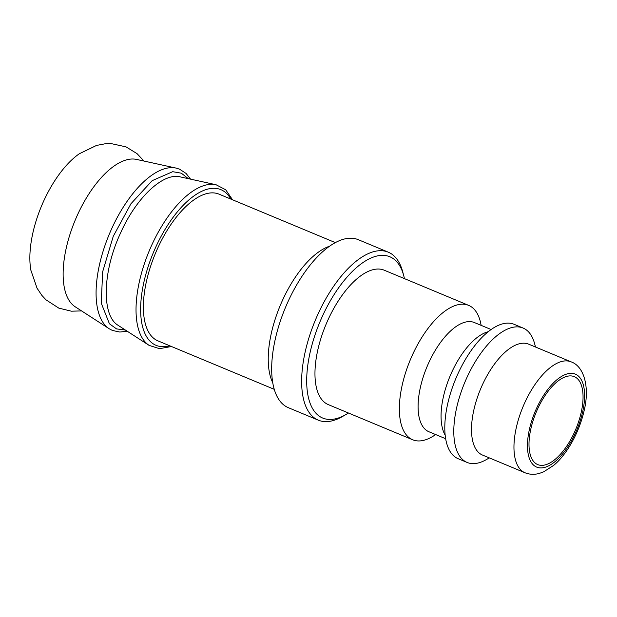 <?xml version="1.0" encoding="UTF-8"?>
<svg xmlns="http://www.w3.org/2000/svg" width="617" height="617" viewBox="0 0 617 617"><rect width="100%" height="100%" fill="white"/><g stroke="black" fill="none" stroke-linecap="round" stroke-linejoin="round"><path stroke-width="0.93" d="M188.316 178.66L181.336 173.192L172.691 171.688L152.183 180.658L130.943 203.757L113.25 236.334L102.677 271.711L101.234 303.101L109.417 323.778L116.559 328.907L125.344 330.018M318.279 420.154L288.316 407.675A90.992 41.162 -67.4 0 1 285.316 307.852A90.992 41.162 -67.4 0 1 358.3 239.689L388.263 252.168A90.992 41.162 112.6 0 0 315.279 320.339A90.992 41.162 112.6 0 0 318.279 420.154A90.992 41.162 112.6 0 0 342.389 416.575L345.821 414.609A87.352 39.511 -67.4 0 1 306.734 377.797A87.352 39.511 -67.4 0 1 350.055 273.794A87.352 39.511 -67.4 0 1 403.719 275.622A87.352 39.511 -67.4 0 1 404.42 278.614M274.241 389.327L157.913 340.862A79.462 35.948 -67.4 0 1 155.291 253.687A79.462 35.948 -67.4 0 1 219.027 194.154L335.355 242.62M348.435 413.004A87.352 39.511 -67.4 0 1 345.821 414.609M403.719 275.622L402.7 271.804A90.992 41.162 112.6 0 0 388.263 252.168M435.641 434.545A72.791 32.925 -67.4 0 1 412.673 439.767L328.275 404.605A72.791 32.925 -67.4 0 1 325.876 324.75A72.791 32.925 -67.4 0 1 384.26 270.215L468.658 305.376A72.791 32.925 -67.4 0 1 481.129 325.352M524.944 472.73L482.494 455.053A60.057 27.163 -67.4 0 1 480.512 389.165A60.057 27.163 -67.4 0 1 528.684 344.178L571.134 361.863A60.057 27.163 112.6 0 0 522.961 406.85A60.057 27.163 112.6 0 0 524.944 472.73C529.571 474.573 534.376 474.789 539.343 473.401L543.631 471.851L553.68 465.365C565.997 455.331 578.923 433.766 584.176 410.49C589.867 387.052 584.021 366.282 571.134 361.863M581.245 412.202A47.617 21.541 -67.4 0 1 537.716 464.586A47.617 21.541 -67.4 0 1 536.142 412.341A47.617 21.541 -67.4 0 1 574.342 376.671A47.617 21.541 -67.4 0 1 581.245 412.202M489.327 457.899L486.397 459.58A72.791 32.925 -67.4 0 1 467.108 462.442A72.791 32.925 -67.4 0 1 464.709 382.586A72.791 32.925 -67.4 0 1 523.093 328.051A72.791 32.925 -67.4 0 1 534.638 343.754L535.51 347.024M467.108 462.442L458.123 458.693A72.791 32.925 -67.4 0 1 447.533 404.528A72.791 32.925 -67.4 0 1 468.195 354.937A72.791 32.925 -67.4 0 1 514.108 324.303L523.093 328.051M445.158 435.124A59.147 26.755 -67.4 0 1 449.932 376.432A59.147 26.755 -67.4 0 1 488.24 331.707M445.651 438.718L428.908 431.746A59.147 26.755 -67.4 0 1 426.956 366.86A59.147 26.755 -67.4 0 1 474.396 322.552L491.14 329.524M412.673 439.767A72.791 32.925 -67.4 0 1 410.274 359.904A72.791 32.925 -67.4 0 1 468.658 305.376M109.186 328.753L75.151 306.757A80.071 36.218 -67.4 0 1 75.135 220.3A80.071 36.218 -67.4 0 1 136.527 159.417L176.115 168.094A87.313 39.496 -67.4 0 0 109.17 234.475A87.313 39.496 -67.4 0 0 109.186 328.753L112.402 330.45L119.821 332.046L127.218 331.229M81.567 310.906L71.387 311.192L58.808 308.122L46.02 299.847L41.925 295.466L37.043 288.193L30.85 270.153A77.079 34.868 -67.4 0 1 79.338 153.749L96.514 145.435L105.114 143.784L111.106 143.599L125.991 146.854L137.028 153.625L143.992 161.052M118.287 325.414C101.288 315.819 102.507 271.426 120.57 232.995C136.249 197.679 163.096 172.413 180.149 176.863L180.472 176.94M118.294 325.46L149.137 345.397A87.313 39.496 -67.4 0 1 149.121 251.119A87.313 39.496 -67.4 0 1 216.066 184.738L225.722 189.805L232.555 199.792M329.578 246.214A79.462 35.948 112.6 0 0 271.256 333.581A79.462 35.948 112.6 0 0 272.729 382.687M582.687 411.724A50.347 22.775 -67.4 0 1 533.782 465.303A50.347 22.775 -67.4 0 1 551.613 384.854A50.347 22.775 -67.4 0 1 582.687 411.724M169.683 345.767A84.321 38.138 -67.4 0 1 153.263 252.847A84.321 38.138 -67.4 0 1 230.804 199.06M180.187 176.878L216.066 184.738M149.137 345.397L159.533 348.682L171.441 346.499M190.568 179.146L186.064 173.431L179.524 169.158L176.115 168.094"/></g></svg>
